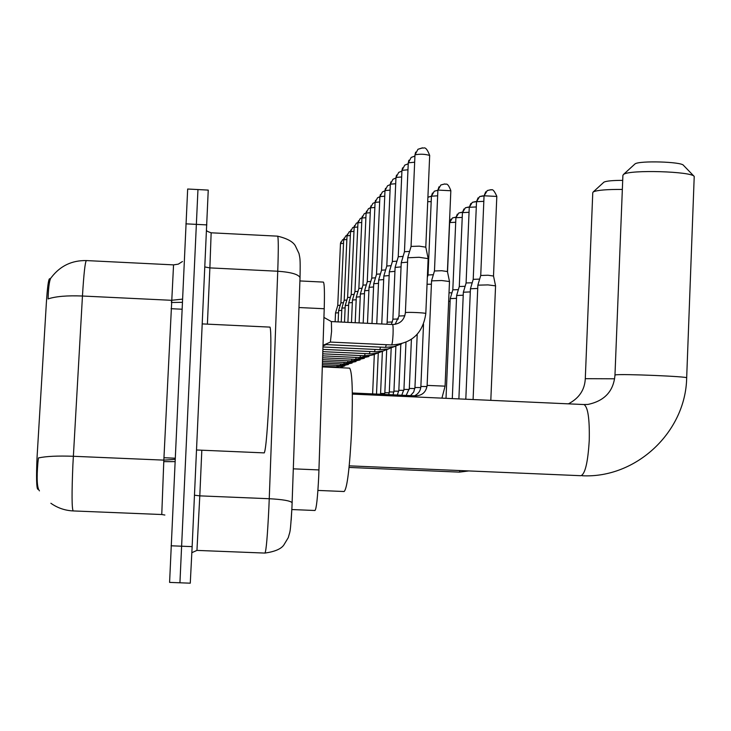 <?xml version="1.0" encoding="UTF-8"?>
<svg xmlns="http://www.w3.org/2000/svg" width="731" height="731" viewBox="0 0 731 731"><rect width="100%" height="100%" fill="white"/><g stroke="black" fill="none" stroke-linecap="round" stroke-linejoin="round"><path stroke-width="1.1" d="M299.92 280.942L323.367 282.093C324.4 283.153 324.683 292.034 324.217 308.738L318.734 476.146C317.656 497.573 316.404 509.023 314.979 510.494L291.852 509.544M50.439 278.767L49.544 278.73C48.42 279.617 47.36 287.621 46.373 302.735L37.016 457.944C36.23 477.325 36.477 487.76 37.756 489.231L38.432 489.258M38.423 458.008L37.893 462.769C36.55 478.549 37.062 487.915 39.437 490.867M179.936 582.708L197.946 189.804M182.439 299.134L171.493 300.304L82.457 296.018C83.818 273.622 85.134 261.808 86.386 260.574C71.94 260.3 60.317 265.846 51.517 277.232C49.598 278.84 48.456 286.059 48.1 298.906C55.784 296.375 67.234 295.406 82.457 296.018L72.899 464.66C71.693 493.471 71.793 508.895 73.201 510.932L161.761 514.523L163.835 460.128L173.549 264.878L178.291 264.147L182.476 261.506M169.592 582.397L187.666 189.018L197.955 189.557L179.936 582.79L169.592 582.397M179.936 582.79L190.27 583.183L192.143 546.624L208.244 190.097L197.955 189.557M196.557 449.985L264.247 452.891C265.874 449.857 267.656 428.503 269.602 388.828C271.137 351.09 271.274 330.522 270.013 327.113L202.313 323.906M623.415 174.508L635.038 163.899C639.36 160.491 681.667 161.725 683.476 165.325L694.103 176.326M583.777 404.535L587.898 404.444C604.592 400.944 613.62 391.167 614.972 375.104L615.721 374.866C622.081 373.742 688.547 376.529 686.674 377.845L694.222 176.445C691.809 171.383 629.72 169.546 623.689 174.334L622.903 175.312L614.972 375.067M317.912 490.428L344.109 491.515C347.152 488.82 349.674 468.269 351.675 429.865C352.991 392.401 352.315 371.832 349.628 368.15L322.325 366.889M593.179 191.979L603.97 182.12C606.474 180.959 612.724 180.374 622.702 180.374M622.346 189.439C606.876 189.338 597.227 190.142 593.398 191.842L592.768 192.646L585.293 378.649M473.094 399.546L477.864 285.163L487.997 284.898L495.563 285.858M480.733 275.477L488.043 275.24L493.443 276.026M465.802 399.217L470.426 288.791L477.727 288.443M476.511 201.875L473.213 279.343L479.655 279.105M458.885 398.907L463.353 292.226L470.298 291.907M463.363 292.19L466.131 282.952L472.199 282.796M452.297 398.605L456.628 295.507L463.235 295.205M462.431 212.785L459.287 286.515L465.108 286.305M446.02 398.322L450.223 298.623L456.51 298.339M455.897 217.856L452.818 289.841L458.364 289.65M448.66 301.3L450.113 301.327M449.017 292.793L451.932 292.839M431.61 280.868L441.625 280.521L449.492 281.526M434.47 270.973L441.743 270.726L447.372 271.53M431.418 196.383L428.037 275.002L433.355 274.719M427.05 284.258L431.409 284.213M323.943 317.418L331.39 321.603L331.582 331.353L330.385 342.071M407.788 257.778L419.082 257.275L428.083 258.619M407.761 257.632L411.096 246.429L419.247 246.155L425.744 247.169M326.419 343.835L326.136 344.584M401.273 262.749L407.551 262.146M401.255 262.612L404.49 251.738L409.607 251.4M395.142 267.436L401.063 266.879M395.124 267.308L398.267 256.745L403.083 256.426M389.349 271.859L394.932 271.338M389.331 271.74L392.383 261.479L396.933 261.177M383.866 276.044L389.157 275.569M386.8 266.02L391.131 265.673M378.676 280.01L383.684 279.562M378.658 279.909L381.555 270.187L385.63 269.931M371.997 323.522L373.715 283.738L378.503 283.354M373.733 283.683L376.556 274.207L380.422 273.961M369.064 287.356L373.578 286.963M371.787 278.082L375.478 277.798M364.614 290.755L368.908 290.39M364.605 290.673L367.282 281.663L370.781 281.444M360.374 293.999L364.467 293.652M360.365 293.917L362.978 285.117L366.313 284.916M356.326 297.088L360.228 296.759M356.317 297.014L358.875 288.425L362.046 288.233M352.47 300.039L356.198 299.728M352.461 299.966L354.964 291.568L357.989 291.395M348.778 302.853L352.342 302.57M348.769 302.789L351.218 294.584L354.115 294.41M344.511 322.216L345.233 305.531L348.66 305.284M347.627 297.499L350.405 297.298M341.249 322.06L341.861 308.116L345.133 307.879M341.87 308.08L344.191 300.249L346.86 300.066M338.636 310.611L341.761 310.373M338.627 310.556L340.92 302.862L343.46 302.716M335.529 312.987L338.526 312.758M342.483 239.85L343.734 239.174L342.483 239.85L340.463 243.651L337.759 305.403L340.207 305.256M293.323 468.836L318.972 469.923M163.945 457.734L175.12 458.209M171.091 308.701L181.973 309.222M298.979 307.532L324.217 308.738M38.432 457.944C46.163 456.263 57.795 455.715 73.338 456.281L163.835 460.128L175.065 459.388M171.091 545.792L192.143 546.624M185.893 223.841L206.836 224.901M171.392 302.488L171.593 300.304M182.284 302.332L171.483 302.497M174.965 461.626L163.863 461.636M292.126 503.074L292.135 502.7C290.335 500.772 282.705 499.447 269.246 498.725L268.898 507.213C267.491 536.033 266.175 551.32 264.942 553.075C274.701 551.677 280.969 549.027 283.756 545.116L288.288 537.614C290.308 529.792 290.125 535.64 291.952 507.36L291.185 520.225M300.021 278.209L300.03 277.561C298.321 274.28 290.892 272.17 277.743 271.238L269.246 498.725L199.801 495.865L196.95 550.406L191.979 552.627M204.918 266.97L209.879 267.893L211.149 232.796L277.606 236.159C278.456 237.365 278.511 249.061 277.743 271.238L209.879 267.893L207.394 324.144M201.82 450.214L199.801 495.865L194.492 495.198M352.351 394.1L583.968 404.545C587.934 406.902 589.689 418.836 589.25 440.336C587.925 462.294 585.147 474.081 580.917 475.707L349.217 465.848M568.416 403.841C579.116 398.249 584.745 389.87 585.293 378.685L614.607 378.795M490.693 189.758L487.294 190.553L484.114 195.78L496.751 196.438M460.128 470.572L459.306 472.098M482.935 195.817L479.618 196.593L476.521 201.683L483.821 201.336M475.561 201.564L472.327 202.323L469.302 207.284L476.247 206.964M468.553 207.037L465.391 207.778L462.44 212.62L469.046 212.31M461.864 212.246L458.785 212.977L455.897 217.701L462.193 217.409M455.495 217.217L452.48 217.929L449.666 222.553L455.669 222.27M444.631 183.974L440.875 184.961L437.933 190.078L450.78 190.754M352.333 392.986L415.82 395.855C422.344 395.498 426.109 392.017 427.123 385.401L445.078 386.151L441.935 398.139M415.82 395.855L416.241 396.979M437.887 190.261L434.296 191.22L431.427 196.21L437.65 195.798M423.523 324.281L420.873 386.471L427.014 386.535M427.726 201.655L431.162 201.646M431.391 196.228L427.909 197.26M410.502 395.608L413.709 392.017L414.943 387.512L420.773 387.558M411.407 339.367L409.314 388.472L414.852 388.536M405.961 342.346L403.941 389.404L409.223 389.459M400.807 344.237L398.834 390.29L403.859 390.345M395.882 346.128L393.954 391.131L398.751 391.195M391.186 348.038L389.294 391.944L393.881 391.999M386.69 349.802L384.844 392.711L389.221 392.766M382.386 351.437L380.577 393.452L384.771 393.506M377.881 394.137L380.513 394.21M422.637 147.89L417.977 149.261L415.007 154.826C420.243 153.848 425.131 154.067 429.682 155.456L429.636 155.612M331.353 321.585L392.538 324.5C393.086 325.112 393.26 328.365 393.059 334.259C392.711 340.747 392.209 344.301 391.551 344.941L330.394 342.071L323.029 345.343M392.529 324.5C399.967 324.125 404.252 320.196 405.385 312.722L405.522 312.603C406.966 311.954 425.926 312.813 425.808 313.517L425.744 313.608M414.925 156.078L411.178 157.421L408.3 162.812L414.66 162.227M386.288 344.694L385.511 347.362L326.145 344.584L323.011 345.973M395.142 324.345L398.998 316.002L404.864 315.783M408.227 163.817L404.773 165.105L401.977 170.35L407.971 169.793M380.54 347.124L379.809 349.637L322.974 346.987M391.405 324.445L392.922 319.182L398.468 318.972M401.913 171.136L398.724 172.37L396.001 177.469L401.666 176.948M375.122 349.418L374.427 351.794M386.882 324.226L387.183 322.179L392.428 321.987M395.946 178.053L392.995 179.241L390.345 184.203L395.699 183.709M369.987 351.584L369.347 353.831M390.299 184.614L387.567 185.747L384.99 190.59L390.062 190.124M365.135 353.63L364.541 355.759L322.755 353.822M381.527 270.214L384.99 190.59M382.423 191.924L384.954 190.818L382.423 191.924L379.901 196.639L384.725 196.2M360.529 355.577L359.972 357.587L322.691 355.86M376.529 274.226L379.882 196.73L377.534 197.799L379.901 196.639M377.534 197.799L375.076 202.386L379.654 201.975M356.152 357.413L355.631 359.332L322.627 357.797M371.787 278.045L375.076 202.386M375.058 202.396L372.874 203.382L370.48 207.86L374.839 207.476M351.995 359.159L351.483 360.977M370.48 207.969L370.928 205.85M368.442 208.691L370.471 207.741L368.442 208.691L366.103 213.077L370.261 212.703M348.038 360.822L347.554 362.558M366.103 213.178L366.542 211.122M364.221 213.763L366.112 212.858L364.221 213.763L361.936 218.039L365.893 217.692M344.255 362.412L343.808 364.056M360.191 218.606L361.946 217.737L360.191 218.606L357.952 222.791L361.726 222.462M340.655 363.919L340.235 365.5L322.398 364.678M356.335 223.229L357.971 222.407L356.335 223.229L354.151 227.323L357.761 227.012M337.21 365.354L336.817 366.871L322.353 366.204M351.209 294.593L354.151 227.323M352.644 227.661L354.179 226.875L352.644 227.661L350.505 231.654L353.959 231.361M333.921 366.734L333.811 367.419M345.242 305.494L347.618 297.49L350.505 231.654M350.542 231.16L349.116 231.891L347.024 235.811L350.323 235.528M344.2 300.231L347.024 235.811M345.726 235.958L347.07 235.245L345.726 235.958L343.68 239.786L346.85 239.521M340.911 302.872L343.68 239.786M340.81 242.025L340.463 243.624L343.515 243.35M50.878 503.266C57.566 507.981 65.004 510.53 73.201 510.932M86.386 260.574L173.549 264.878M164.868 515.035L161.789 514.523M264.942 553.075L196.968 550.406M211.149 232.796C207.96 231.745 206.434 230.941 206.59 230.393M277.606 236.159C287.064 238.452 292.967 241.659 295.315 245.771L298.988 253.52C299.911 258.409 300.459 257.294 300.03 277.561L291.952 507.36M582.178 475.753C636.29 478.549 685.742 431.875 686.674 377.845M490.812 400.341L495.563 285.821L493.507 275.934L496.815 196.31C492.283 186.222 491.232 191.01 490.903 189.722L487.294 190.553M349.053 467.438L459.37 472.125L468.79 470.938M479.618 196.593L484.05 195.908L480.733 275.45L477.873 285.127M484.05 195.862L485.713 191.824M473.213 279.343L470.435 288.754M476.466 201.756L478.074 197.836M476.475 201.628L472.327 202.323M470.81 203.547L469.256 207.357L466.086 282.998M469.275 207.074L465.391 207.778M459.287 286.515L456.637 295.47M462.394 212.684L463.902 208.984M462.421 212.264L458.785 212.977M452.818 289.841L450.232 298.586M455.852 217.756L457.323 214.156M455.906 217.217L452.48 217.929M449.62 222.635L447.536 272.023M449.62 222.599L451.045 219.09M447.418 271.457L450.835 190.636C447.244 181.187 445.809 185.126 444.914 183.938L440.875 184.961M427.123 385.392L431.555 280.814M434.461 270.963L431.564 280.75M434.296 191.22L437.887 190.215L434.47 270.936M445.078 386.151L449.492 281.49L447.418 271.439M437.896 190.142L438.993 186.807M428.037 275.002L427.343 277.36M420.873 386.489C420.563 390.71 418.452 393.817 414.532 395.791M431.391 196.274L432.45 193.039M431.391 196.191L428.037 197.178M414.943 387.494L417.209 334.359M409.314 388.49L406.171 395.416M403.941 389.413L401.758 395.215M398.834 390.299L397.372 395.023M393.954 391.149L393.04 394.822M389.294 391.953L388.782 394.63M384.844 392.721L384.597 394.448M380.577 393.461L380.504 394.256M376.502 394.082L378.274 352.945M372.618 393.899L374.318 354.508M425.789 247.069L429.682 155.456C425.36 144.171 423.459 149.288 422.527 147.817L417.977 149.261M428.147 258.482L425.808 313.517C422.975 333.363 411.553 343.844 391.551 344.941M405.394 312.667L407.743 257.723M414.97 154.972L411.06 246.475M425.78 247.051L428.138 258.463M414.97 154.89L415.647 152.13M414.925 156.032L411.178 157.421M401.566 343.862L393.726 346.677L385.511 347.362M398.952 316.039L401.237 262.703M408.263 162.949L404.462 251.775M408.263 162.876L408.912 160.226M408.227 163.771L404.773 165.105M395.325 346.284L387.75 348.989L379.818 349.637M392.876 319.209L395.105 267.391M401.94 170.478L398.24 256.782M401.94 170.405L402.553 167.865M401.913 171.091L398.724 172.37M322.901 349.391L376.639 351.812L383.19 350.917L389.44 348.568M387.147 322.207L389.312 271.822M395.964 177.587L392.355 261.506M395.974 177.514L396.549 175.074M395.946 178.017L392.995 179.241M322.828 351.666L371.476 353.85L377.826 352.991L383.876 350.734M381.765 323.988L383.839 276.007M390.317 184.313L386.8 265.974L383.848 275.934M390.317 184.249L390.875 181.891M390.308 184.587L387.567 185.747M378.612 352.781L371.732 355.184L364.541 355.759M376.757 323.751L378.649 279.982M384.963 190.627L385.493 188.351M373.623 354.718L359.972 357.587M379.882 196.676L380.394 194.483M368.881 356.554L355.631 359.332M367.483 323.303L369.045 287.329M371.777 278.072L369.054 287.265M375.058 202.423L375.542 200.312M375.058 202.368L372.874 203.382M322.563 359.643L351.501 360.986L364.376 358.3M363.188 323.102L364.595 290.728M370.462 207.942L367.264 281.682M322.508 361.406L347.572 362.558L360.081 359.963M359.095 322.91L360.356 293.972M366.085 213.15L362.969 285.136M322.453 363.079L343.817 364.065L355.997 361.553M355.193 322.718L356.308 297.06M361.918 218.112L358.866 288.434M361.918 218.066L362.348 216.157M352.095 363.06L340.235 365.5M351.474 322.545L352.452 300.021M357.934 222.854L354.946 291.587M357.943 222.809L358.354 220.954M348.376 364.504L336.817 366.871M347.91 322.371L348.76 302.835M354.133 227.341L354.535 225.55M344.813 365.884L339.54 367.684M350.496 231.672L350.88 229.936M350.542 231.151L349.116 231.891M341.404 367.209L340.253 367.72M347.006 235.83L347.38 234.139M338.133 321.905L338.627 310.593M343.671 239.805L344.027 238.169M335.136 321.768L335.52 312.969M337.759 305.421L335.529 312.932"/></g></svg>
